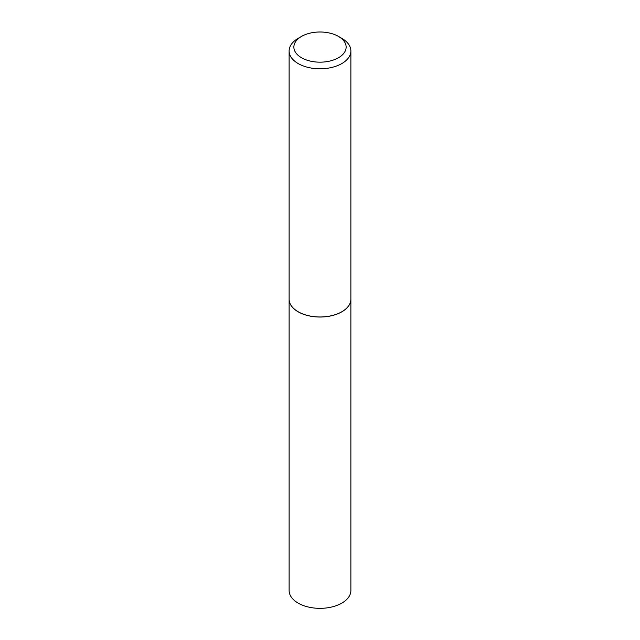 <?xml version="1.0" encoding="UTF-8"?>
<svg xmlns="http://www.w3.org/2000/svg" width="640" height="640" viewBox="0 0 640 640"><rect width="100%" height="100%" fill="white"/><g stroke="black" fill="none" stroke-linecap="round" stroke-linejoin="round"><path stroke-width="0.96" d="M289.12 590.52A30.88 17.824 0 0 0 308.184 606.984A30.88 17.824 0 0 0 341.832 603.12A30.88 17.824 0 0 0 350.88 590.52L350.88 299.216A30.88 17.824 0 0 0 350.88 299.184A30.88 17.824 0 0 1 341.832 311.816A30.88 17.824 0 0 1 308.184 315.68A30.88 17.824 0 0 1 289.12 299.216A30.88 17.824 0 0 0 289.12 299.216L289.12 590.52M301.528 57.752A26.128 15.08 0 0 0 338.472 57.752A26.128 15.08 0 0 0 338.472 36.416L341.832 38.36A30.88 17.824 0 0 1 350.88 50.96A30.88 17.824 0 0 1 331.816 67.432A30.88 17.824 0 0 1 298.168 63.568A30.88 17.824 0 0 1 289.12 50.96A30.88 17.824 0 0 1 298.168 38.36L301.528 36.416A26.128 15.08 0 0 0 301.528 57.752M341.808 311.776A30.8 17.784 0 0 1 341.776 311.792A30.8 17.784 0 0 1 298.224 311.792L298.168 311.76A30.88 17.824 0 0 0 341.832 311.76A30.88 17.824 0 0 0 350.88 299.152L350.88 50.96M289.12 50.96L289.12 299.152A30.88 17.824 0 0 0 298.168 311.76L298.224 311.792M341.832 38.36L338.472 36.416A26.128 15.08 0 0 0 301.528 36.416"/></g></svg>
